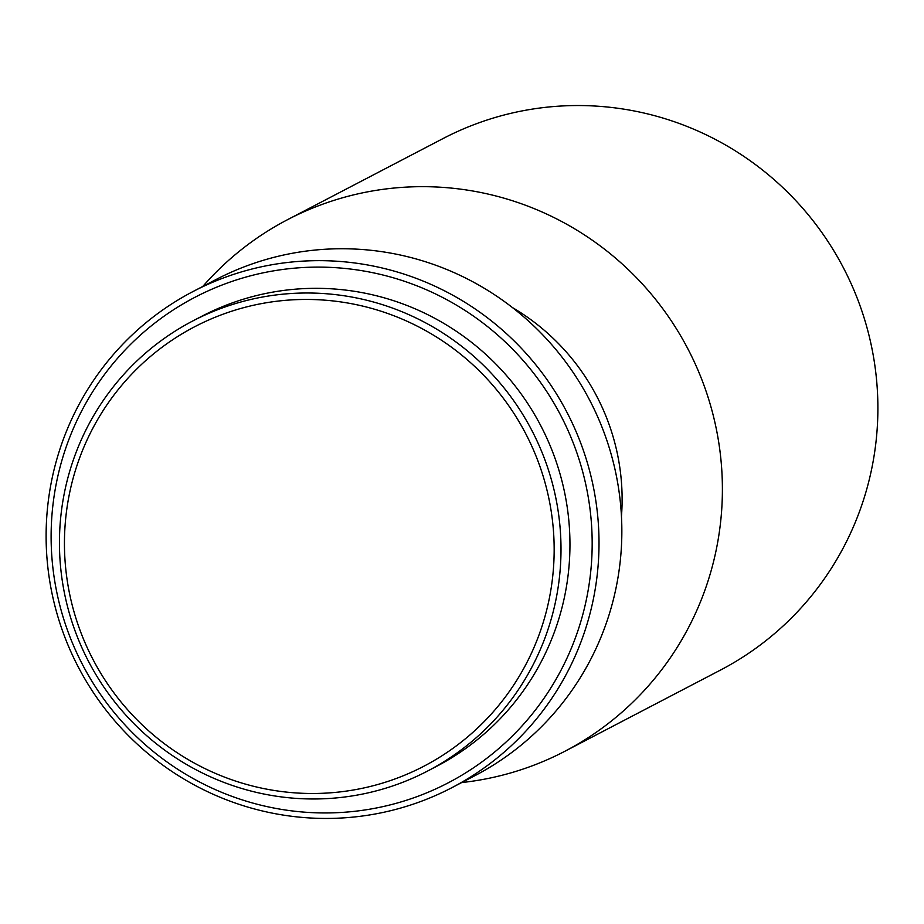 <?xml version="1.0" encoding="UTF-8"?>
<svg xmlns="http://www.w3.org/2000/svg" width="924" height="924" viewBox="0 0 924 924"><rect width="100%" height="100%" fill="white"/><g stroke="black" fill="none" stroke-linecap="round" stroke-linejoin="round"><path stroke-width="1.39" d="M564.876 751.27L720.362 670.143A299.792 295.206 -117.6 0 0 862.046 311.503A299.792 295.206 -117.6 0 0 443.023 138.565L287.526 219.693A299.792 295.206 62.4 0 1 706.548 392.631A299.792 295.206 62.4 0 1 564.876 751.27A299.792 295.206 62.4 0 1 461.665 782.57M512.531 307.623A219.843 216.493 62.4 0 1 610.498 428.493A219.843 216.493 62.4 0 1 621.459 516.424M193.139 291.476L215.973 279.568A279.799 275.525 62.4 0 1 607.056 440.979A279.799 275.525 62.4 0 1 474.821 775.71L451.998 787.618A279.799 275.525 62.4 0 1 60.903 626.206A279.799 275.525 62.4 0 1 193.139 291.476A279.799 275.525 62.4 0 1 584.222 452.887A279.799 275.525 62.4 0 1 451.998 787.618M577.696 455.232A273.804 269.623 62.4 0 1 408.939 799.445A273.804 269.623 62.4 0 1 65.592 624.832A273.804 269.623 62.4 0 1 234.338 280.619A273.804 269.623 62.4 0 1 577.696 455.232M391.152 786.463A253.823 249.942 62.4 0 1 72.869 624.601A253.823 249.942 62.4 0 1 192.816 320.951A253.823 249.942 62.4 0 1 229.302 305.521A253.823 249.942 62.4 0 1 547.586 467.371A253.823 249.942 62.4 0 1 427.639 771.02A253.823 249.942 62.4 0 1 391.152 786.463M427.639 771.02L436.578 766.354A253.823 249.942 -117.6 0 0 556.537 462.705A253.823 249.942 -117.6 0 0 201.767 316.285L192.816 320.951M230.284 311.677A247.828 244.04 62.4 0 1 541.06 469.715A247.828 244.04 62.4 0 1 388.323 781.265A247.828 244.04 62.4 0 1 77.547 623.226A247.828 244.04 62.4 0 1 230.284 311.677M202.806 286.44A299.792 295.206 62.4 0 1 287.526 219.693"/></g></svg>
